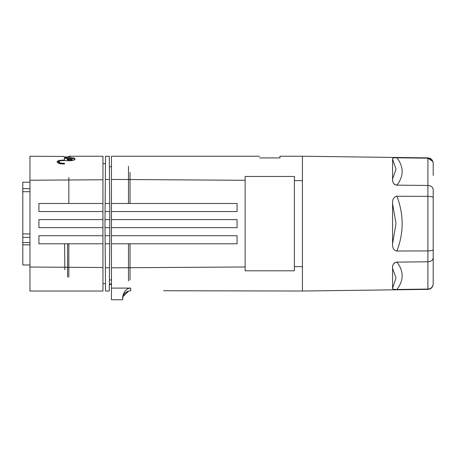 <?xml version="1.0" encoding="UTF-8"?>
<svg xmlns="http://www.w3.org/2000/svg" width="456" height="456" viewBox="0 0 456 456"><rect width="100%" height="100%" fill="white"/><g stroke="black" fill="none" stroke-linecap="round" stroke-linejoin="round"><path stroke-width="0.68" d="M432.801 161.441L427.899 158.186L396.931 157.787L427.899 158.186L427.899 185.467L396.657 185.153M433.2 175.492L433.2 163.436C432.864 160.238 431.091 158.488 427.899 158.186L427.899 157.884L302.442 156.243L302.442 291.025L302.442 184.304M392.57 203.638L392.57 243.629L396.002 223.634L392.57 203.638C392.285 199.329 393.739 196.867 396.931 196.262L427.899 196.354L427.899 250.92L396.931 251.005C393.796 250.492 392.342 248.035 392.57 243.629M396.931 157.787C393.739 157.73 392.285 158.124 392.57 158.973L392.57 178.969C392.342 182.508 393.796 184.577 396.931 185.159M392.57 158.973L396.002 169.261L392.57 178.969L392.582 158.825M395.432 184.891L394.514 184.395M393.779 183.66L393.294 182.873M393.169 182.588L393.049 182.28M392.758 181.197L392.57 179.1M405.435 196.285L396.931 196.262M433.2 189.525L433.2 197.545C432.864 196.81 431.091 196.416 427.899 196.354L427.899 185.467C431.097 185.712 432.864 187.063 433.2 189.525L433.2 211.174M393.784 249.352L393.534 248.936M111.463 203.484L111.463 211.544L237.069 211.544L237.069 203.484L111.463 203.484L111.463 156.243L111.463 280.953M111.463 179.43L245.128 180.291L245.128 266.977L111.463 267.837L111.463 243.783L237.069 243.783L237.069 235.723L111.463 235.723M302.442 266.6L294.382 266.657L294.382 176.466L245.128 176.466L245.128 180.291M294.382 180.61L302.442 180.667M279.938 157.907L259.572 157.907L279.938 157.907L279.967 156.243L279.944 157.366M109.349 284.487L111.463 284.487L111.463 299.757L111.463 267.837M111.463 219.604L111.463 227.664L237.069 227.664L237.069 219.604L111.463 219.604L111.463 211.544L237.069 211.544L237.069 203.484M109.383 166.765L111.463 166.765L111.463 166.315M245.128 266.977L245.128 270.801L294.382 270.801L294.382 266.657L294.382 270.801M111.463 288.101L130.718 288.101C125.109 287.901 122.185 295.653 122.658 298.788L122.658 299.757L111.463 299.757M302.442 262.964L302.442 291.025L163.641 290.74M122.658 298.8C123.16 293.892 125.839 291.207 130.707 290.74M128.632 291.019L122.955 296.651M294.382 266.657L294.382 176.466M237.069 235.723L237.069 243.783L111.463 243.783M237.069 219.604L237.069 227.664L111.463 227.664M128.478 280.953L128.478 243.783M128.478 203.484L128.478 166.315M130.028 172.408L130.028 203.484M413.888 261.938L396.931 262.109C393.739 262.776 392.285 264.839 392.57 268.299L392.57 288.295C392.342 289.161 393.796 289.554 396.931 289.48L427.899 289.081L427.899 289.383C431.119 289.036 432.887 287.246 433.2 284.02L433.2 283.735M392.57 288.295L396.002 278.006L392.57 268.299L392.57 288.295M396.931 262.109L427.899 261.801C431.097 261.556 432.864 260.205 433.2 257.743L433.2 283.831C432.864 287.029 431.091 288.779 427.899 289.081L427.899 250.92C431.091 250.851 432.864 250.458 433.2 249.723L433.2 257.743M433.2 283.831L433.2 271.776M432.031 287.103L431.239 287.89M396.823 289.48L395.5 289.469M394.543 289.417L393.813 289.326M393.032 289.081L392.599 288.545M392.758 266.082L393.043 264.999M393.779 263.608L394.514 262.873M395.432 262.377L396.663 262.114M130.028 243.783L130.028 280.058M22.8 231.762L22.8 264.97L29.965 264.999L29.965 275.863M29.965 233.945L22.8 233.911L22.8 191.737L22.8 242.62L29.965 242.609M22.8 205.434L22.8 224.187L22.8 205.434M29.965 191.697L22.8 191.737L22.8 182.212L22.8 188.647L22.8 185.712L22.8 188.647L29.965 188.641M29.965 264.999L22.8 264.97L22.8 244.849L29.965 244.832M22.8 244.849L22.8 242.62M105.342 179.476L109.497 179.476L109.292 156.243L105.541 156.243L104.954 223.634L104.988 227.664L109.845 227.664L104.988 227.664L105.342 267.792L109.497 267.792L109.389 279.961L111.463 279.961M109.497 179.476L109.776 211.544L105.062 211.544L109.776 211.544L109.776 235.723L105.062 235.723M22.8 237.405L29.965 237.382M109.354 284.025L111.463 284.025M109.776 235.723L109.708 243.783L105.131 243.783L109.708 243.783L109.292 291.025L105.541 291.025L105.342 267.792M109.845 219.604L104.988 219.604M109.708 203.484L105.131 203.484M64.604 243.789L64.832 269.81M67.562 243.783L67.562 277.145M68.828 277.145L68.828 243.783M68.828 203.484L68.828 177.464M29.965 162.706L29.965 185.774M29.965 271.873L29.965 243.55M29.965 191.446L29.965 166.087M68.924 156.243L68.924 156.676L68.924 156.243L102.953 156.243L102.953 179.767L29.965 180.234L29.965 156.243L29.965 291.025L29.965 267.034L102.953 267.507L102.953 235.723L38.92 235.723L38.92 243.783L102.953 243.783M102.953 179.767L102.953 203.484L38.92 203.484L102.953 203.484L102.953 235.723L38.92 235.723M102.953 279.648L102.953 283.638L105.478 283.638M29.965 291.025L102.953 291.025L102.953 267.507M38.92 203.484L38.92 211.544L102.953 211.544M38.92 219.604L102.953 219.604L38.92 219.604L38.92 227.664L102.953 227.664M68.924 156.431L70.714 156.511L66.234 156.989L63.549 156.676M29.965 156.243L63.549 156.431M64.444 160.54L69.962 160.74C73.154 160.558 74.807 160.073 74.921 159.281L74.921 158.665C74.795 158.038 73.142 157.702 69.962 157.645L64.444 157.645L64.444 159.976L58.448 160.535L57.006 161.806L58.471 163.259L60.272 163.812L64.444 164.029L64.444 163.242L61.036 163.105L59.839 162.752L58.87 161.812L59.827 160.94L61.036 160.649L64.444 160.54L64.444 159.976M64.444 163.242L64.444 164.029M74.921 158.665L74.921 159.281M64.444 158.54L69.962 158.54C73.142 158.597 74.795 158.933 74.921 159.56M57.148 162.262L59.303 161.19M60.289 163.812L58.87 162.701L58.87 161.806M72.128 158.962L72.133 159.862L70.583 160.261L70.583 159.366L72.128 158.962L70.583 158.591L67.231 158.962L70.583 159.366M67.374 159.697L68.782 160.261L70.583 160.261M67.231 159.862L67.231 158.962M72.721 158.694L69.962 158.54L69.962 157.645M68.782 159.486L67.642 159.606M396.84 157.662C403.913 166.953 403.913 176.159 396.84 185.284M433.2 197.545L433.2 249.723M130.718 290.74L130.718 288.101M396.84 261.983C403.913 271.109 403.913 280.315 396.84 289.606M396.84 196.012C403.913 214.428 403.913 232.839 396.84 251.256M62.586 160.54L62.586 159.976M62.586 164.029L62.586 163.242M68.782 160.261L68.782 159.366M302.442 156.243L279.938 156.243M259.572 156.243L111.463 156.243M427.899 157.884C431.119 158.232 432.887 160.022 433.2 163.248L433.2 163.533M427.899 289.383L302.442 291.025M22.8 182.212L29.965 182.189M102.953 163.63L105.478 163.63"/></g></svg>

